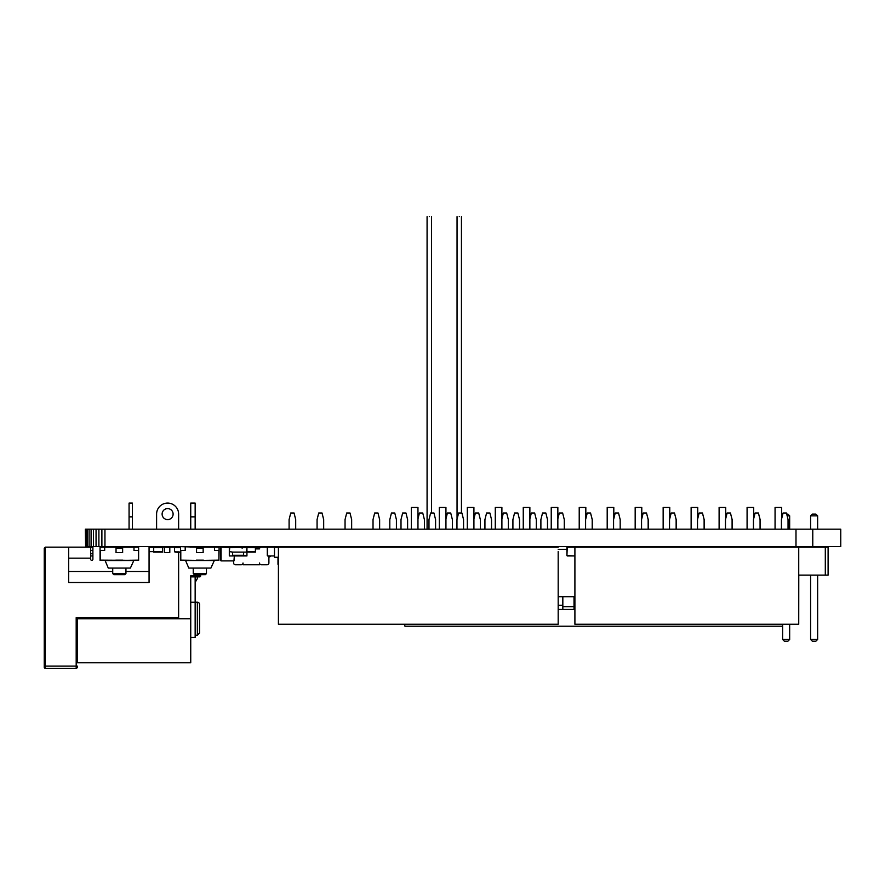 <?xml version="1.0" encoding="UTF-8"?>
<svg xmlns="http://www.w3.org/2000/svg" width="885" height="885" viewBox="0 0 885 885"><rect width="100%" height="100%" fill="white"/><g stroke="black" fill="none" stroke-linecap="round" stroke-linejoin="round"><path stroke-width="1.33" d="M174.964 547.14L177.288 547.14L174.478 547.638L174.478 551.598L174.478 547.638L174.478 551.598L177.288 552.096L174.964 552.096M177.774 551.82L180.573 552.096M255.4 547.638L246.937 547.638L246.439 552.096L232.611 552.096L232.611 555.946L229.315 555.946L246.937 555.946L246.937 547.14L255.4 547.14L255.4 552.096L246.937 552.096M246.937 547.638L229.801 547.14L229.315 551.598L232.611 552.096M77.294 662.788L77.294 618.737L178.626 618.737L178.626 617.63L76.187 617.63L77.294 618.737L77.294 662.788L190.74 662.788L190.74 618.737L178.626 618.737M77.294 667.202L77.294 666.095L76.187 666.095L76.187 668.297A1.106 1.106 0 0 0 77.294 667.202A1.106 1.106 0 0 1 76.187 668.297L45.356 668.297L45.356 547.14L44.25 548.235L44.25 667.202A1.106 1.106 0 0 0 45.356 668.297M199.556 576.876A1.106 1.106 0 0 0 200.663 575.781L199.556 575.781L199.556 576.876L190.74 576.876L190.74 602.254L195.154 602.254L195.154 637.454L190.74 637.454M200.663 575.781L200.663 574.675M199.556 574.675L199.556 575.781L190.74 575.781L190.74 618.737M196.547 547.14L203.152 547.14L203.152 552.649L196.547 552.649L196.547 547.14L178.626 546.587M44.25 548.235L45.356 547.14L92.892 547.14M149.067 547.14L178.626 547.14M178.626 552.649L178.626 617.63M197.355 576.876L197.355 578.569L197.355 576.876M190.74 547.14L190.74 546.587M190.74 529.186L190.74 516.851L195.154 516.851L195.154 529.186M195.154 546.587L195.154 547.14M195.154 576.876L195.154 602.254M195.154 516.851L195.154 503.078L190.74 503.078L190.74 516.851M197.355 602.209A2.201 2.201 0 0 1 199.556 604.411L199.556 633.052L197.355 635.253L197.355 602.209L195.154 602.209M132.363 516.851L132.363 503.078L129.066 503.078L129.066 516.851L132.363 516.851L132.363 529.186M132.363 547.14L132.363 546.587M129.066 547.14L129.066 546.587M129.066 529.186L129.066 516.851M162.11 514.096A5.509 5.509 0 0 1 170.362 509.329A5.509 5.509 0 0 1 170.362 518.864A5.509 5.509 0 0 1 162.11 514.096M156.601 529.186L156.601 514.096A11.018 11.018 0 0 1 167.619 503.078A11.018 11.018 0 0 1 178.626 514.096L178.626 529.186M156.601 547.14L156.601 546.587M203.152 547.14L214.502 547.14L214.502 550.448L218.905 550.448L218.905 560.36L180.573 560.36L180.573 547.14L177.111 547.14L180.573 547.14M218.905 560.36L219.126 547.14L214.502 547.14M214.391 560.36L210.918 568.07L188.782 568.07L185.596 560.515L214.115 560.515M196.271 560.36L180.794 560.139M185.197 547.14L185.197 550.448L180.794 550.448L180.794 560.36M203.428 560.36L218.905 560.139M203.428 560.139L196.271 560.139M196.547 548.235L203.152 548.235M193.24 568.07L193.24 573.58L206.459 573.58L206.459 568.07M206.459 573.58L205.364 574.675L206.459 573.58M194.346 574.675L193.24 573.58L194.346 574.675L205.364 574.675M115.758 560.36L100.06 560.36L100.06 547.14L116.035 547.14L116.035 552.649L122.639 552.649L122.639 547.14L138.613 547.14L138.613 560.36L100.282 560.139M133.878 560.36L130.405 568.07L108.269 568.07L105.105 560.559L133.591 560.515M104.684 547.14L104.684 550.448L100.282 550.448L100.282 560.36M122.915 560.36L138.392 560.139M122.915 560.139L115.758 560.139M133.989 547.14L133.989 550.448L138.392 550.448L138.392 560.36M116.035 547.14L122.639 547.14M116.035 548.235L122.639 548.235M112.727 568.07L112.727 573.58L125.947 573.58L125.947 568.07M125.947 573.58L124.84 574.675L125.947 573.58M113.822 574.675L112.727 573.58L113.822 574.675L124.84 574.675M825.307 575.117L828.106 575.117L828.106 547.14L825.307 547.14L825.307 575.117L798.735 575.117M825.307 547.14L798.735 547.14L798.735 624.246L574.907 624.246L574.907 547.14L567.252 547.14L798.735 547.14M787.108 515.855L789.663 515.855L789.663 529.186M789.663 546.587L789.663 547.14M810.594 529.186L810.594 515.855L817.64 515.855L817.64 529.186M817.64 546.587L817.64 547.14M810.594 546.587L810.594 547.14M789.663 624.246L789.663 639.446L787.904 641.205L784.375 641.205L782.617 639.446L789.663 639.446M782.617 624.246L782.617 639.446M817.64 575.117L817.64 639.446L815.881 641.205L812.353 641.205L810.594 639.446L817.64 639.446M810.594 575.117L810.594 639.446M789.663 515.855L787.904 514.096L786.665 514.096M817.64 515.855L815.881 514.096L812.353 514.096L810.594 515.855M169.809 552.428L169.809 547.361L169.588 552.649L164.522 552.649L169.588 552.649M169.588 547.14L164.522 547.14L169.809 547.361M164.522 547.14L164.522 552.649M164.3 547.361L164.3 552.428M798.779 575.117L798.735 624.246M648.163 529.186L648.163 519.606L646.504 512.99L648.218 519.606L648.218 529.186M676.14 529.186L676.14 519.606L674.481 512.99L676.195 519.606L676.195 529.186M732.094 529.186L732.094 519.606L730.435 512.99L732.149 519.606L732.149 529.186M704.117 529.186L704.117 519.606L702.458 512.99L704.172 519.606L704.172 529.186M760.071 529.186L760.071 519.606L758.412 512.99L760.126 519.606L760.126 529.186M788.048 529.186L788.048 519.606L786.721 514.096M567.252 547.14L566.92 555.625L574.907 555.946L567.252 555.946M566.92 547.472L566.92 555.625M529.872 518.909L531.354 512.99L534.651 512.99L536.31 519.606L536.31 529.186M557.849 518.909L559.331 512.99L562.628 512.99L564.287 519.606L564.287 529.186M592.209 529.186L592.209 519.606L590.549 512.99L592.264 519.606L592.264 529.186M501.895 518.909L503.366 512.99L506.674 512.99L508.333 519.606L508.333 529.186M389.809 547.14L389.809 546.587M389.809 529.186L389.809 519.606L391.458 512.99L394.765 512.99L396.414 519.606L396.414 529.186M396.414 546.587L396.414 547.14M417.963 518.909L419.435 512.99L422.742 512.99L424.402 519.606L424.402 529.186M445.94 518.909L447.412 512.99L450.719 512.99L452.379 519.606L452.379 529.186M473.917 518.909L475.389 512.99L478.697 512.99L480.356 519.606L480.356 529.186M134.752 546.587L134.752 547.14M92.892 550.448L90.69 550.448M125.947 571.478L149.067 571.478L149.067 546.587L149.067 547.251L153.702 547.251M153.702 551.654L149.067 551.654L149.067 568.48M149.067 571.478L149.067 582.496L68.665 582.496L68.665 547.14M92.892 546.587L92.892 559.254A1.106 1.106 0 0 1 91.797 560.36A1.106 1.106 0 0 1 90.69 559.254L90.69 547.14M103.91 547.14A2.201 2.201 0 0 1 102.45 546.587A2.201 2.201 0 0 0 103.91 547.14M135.305 546.587L135.305 547.14M92.892 559.254A1.106 1.106 0 0 1 91.797 560.36A1.106 1.106 0 0 1 90.69 559.254M174.478 547.638L174.478 551.598M180.573 547.638L174.522 547.638L174.522 551.598L177.83 552.096M271.983 547.14L274.372 547.14L274.483 549.342M270.91 555.946A2.533 2.533 0 0 1 268.907 556.942L268.896 556.942M429.291 216.703C432.123 216.703 432.123 216.703 429.291 216.703C426.448 216.703 426.448 216.703 429.291 216.703M459.249 216.703C462.092 216.703 462.092 216.703 459.249 216.703C456.406 216.703 456.406 216.703 459.249 216.703M277.99 564.32L277.99 557.273L278.41 564.763M258.11 547.361L257.557 547.361M255.356 547.14L257.557 547.14L257.557 548.235M244.337 547.14L242.136 547.14L242.136 548.235M261.96 547.14L259.759 547.14M235.532 547.14L233.33 547.14M233.651 560.902L233.651 563.004A1.759 1.759 0 0 0 235.41 564.763L241.251 564.763A1.759 1.759 0 0 0 243.01 563.004L243.01 564.763L259.526 564.763L259.526 563.004A1.759 1.759 0 0 0 261.296 564.763L267.126 564.763A1.759 1.759 0 0 0 268.896 563.004L268.896 555.946M233.939 547.14L232.611 547.14L234.359 547.472A1.759 1.759 0 0 1 235.41 547.14L241.251 547.14A1.759 1.759 0 0 1 242.28 547.472M255.4 548.899L259.526 548.899A1.759 1.759 0 0 1 261.296 547.14L267.126 547.14A1.759 1.759 0 0 1 267.469 547.173M180.573 552.649L177.111 552.649L180.573 552.649M574.022 606.656L562.827 606.656M574.022 596.7L574.022 609.444L562.827 609.444L562.827 596.7M404.534 624.246L404.954 626.226L782.617 626.226M558.181 609.444L562.827 609.444M574.022 609.444L574.907 609.444M791.61 546.587A5.509 5.509 0 0 1 791.887 547.14M574.907 596.7L558.181 596.7M417.963 529.186L417.963 507.481L411.348 507.481L411.348 529.186M445.94 529.186L445.94 507.481L439.325 507.481L439.325 529.186M473.917 529.186L473.917 507.481L467.302 507.481L467.302 529.186M501.895 529.186L501.895 507.481L495.279 507.481L495.279 529.186M529.872 529.186L529.872 507.481L523.256 507.481L523.256 529.186M557.849 529.186L557.849 507.481L551.233 507.481L551.233 529.186M585.826 518.687L585.826 507.481L579.221 507.481L579.221 529.186M613.803 518.687L613.803 507.481L607.198 507.481L607.198 529.186M641.78 518.687L641.78 507.481L635.176 507.481L635.176 529.186M669.757 518.687L669.757 507.481L663.153 507.481L663.153 529.186M697.734 518.687L697.734 507.481L691.13 507.481L691.13 529.186M725.711 518.687L725.711 507.481L719.107 507.481L719.107 529.186M753.688 518.687L753.688 507.481L747.084 507.481L747.084 529.186M781.665 518.687L781.665 507.481L775.061 507.481L775.061 529.186M558.181 551.543L558.181 624.246L278.41 624.246L278.41 547.14L267.613 547.14L274.372 547.14M234.37 560.471L234.37 555.625L233.939 560.902L221.051 560.902L233.939 560.902M229.315 555.625L229.315 547.14L221.051 547.14L232.611 547.638M221.051 547.14L221.051 560.902M220.608 547.583L220.608 560.471M232.589 547.472L246.937 547.14M243.629 552.096L243.629 555.625L246.937 555.625M278.41 557.273L274.483 557.273L274.483 547.361L278.41 547.361M274.483 555.946L267.613 555.946L274.483 555.946M267.613 547.14L267.613 555.946M267.292 547.472L267.292 555.625M90.69 553.745L92.892 553.745A2.201 2.201 0 0 0 92.881 553.745L90.69 553.745M107.472 546.587L107.472 547.14M90.69 555.946L92.892 555.946M255.4 548.235L259.659 548.235M258.11 548.235L258.11 547.14L262.513 547.14M241.583 547.173L237.18 547.14M558.181 547.14L278.41 547.14M351.655 547.14L351.655 546.587M351.655 529.186L351.655 519.606L350.006 512.99L346.699 512.99L345.05 519.606L345.05 529.186M345.05 546.587L345.05 547.14M295.701 547.14L295.701 546.587M295.701 529.186L295.701 519.606L294.052 512.99L290.745 512.99L289.096 519.606L289.096 529.186M289.096 546.587L289.096 547.14M323.678 547.14L323.678 546.587M323.678 529.186L323.678 519.606L322.029 512.99L318.722 512.99L317.073 519.606L317.073 529.186M317.073 546.587L317.073 547.14M407.609 547.14L407.609 546.587M407.609 529.186L407.609 519.606L405.961 512.99L402.653 512.99L401.005 519.606L401.005 529.186M401.005 546.587L401.005 547.14M379.632 547.14L379.632 546.587M379.632 529.186L379.632 519.606L377.983 512.99L374.676 512.99L373.027 519.606L373.027 529.186M373.027 546.587L373.027 547.14M435.586 547.14L435.586 546.587M435.586 529.186L435.586 519.606L433.938 512.99L430.63 512.99L428.982 519.606L428.982 529.186M428.982 546.587L428.982 547.14M519.517 547.14L519.517 546.587M519.517 529.186L519.517 519.606L517.869 512.99L514.561 512.99L512.913 519.606L512.913 529.186M512.913 546.587L512.913 547.14M491.54 547.14L491.54 546.587M491.54 529.186L491.54 519.606L489.892 512.99L486.584 512.99L484.936 519.606L484.936 529.186M484.936 546.587L484.936 547.14M463.563 547.14L463.563 546.587M463.563 529.186L463.563 519.606L461.915 512.99L458.607 512.99L456.959 519.606L456.959 529.186M456.959 546.587L456.959 547.14M547.494 547.14L547.494 546.587M547.494 529.186L547.494 519.606L545.846 512.99L542.538 512.99L540.89 519.606L540.89 529.186M540.89 546.587L540.89 547.14M153.702 547.14L153.702 552.096L162.508 552.096L162.508 547.14M648.163 547.14L648.163 546.587M646.504 512.99L643.207 512.99L641.548 519.606L641.548 529.186M641.548 546.587L641.548 547.14M620.186 547.14L620.186 546.587M620.186 529.186L620.186 519.606L618.526 512.99L615.23 512.99L613.57 519.606L613.57 529.186M613.57 546.587L613.57 547.14M592.209 547.14L592.209 546.587M590.549 512.99L587.253 512.99L585.593 519.606L585.593 529.186M585.593 546.587L585.593 547.14M676.14 547.14L676.14 546.587M674.481 512.99L671.184 512.99L669.525 519.606L669.525 529.186M669.525 546.587L669.525 547.14M788.048 547.14L788.048 546.587M786.389 512.99L783.092 512.99L781.433 519.606L781.433 529.186M781.433 546.587L781.433 547.14M760.071 547.14L760.071 546.587M758.412 512.99L755.115 512.99L753.456 519.606L753.456 529.186M753.456 546.587L753.456 547.14M732.094 547.14L732.094 546.587M730.435 512.99L727.138 512.99L725.479 519.606L725.479 529.186M725.479 546.587L725.479 547.14M704.117 547.14L704.117 546.587M702.458 512.99L699.161 512.99L697.502 519.606L697.502 529.186M697.502 546.587L697.502 547.14M812.773 529.186L812.773 546.587L840.75 546.587L840.75 529.186L795.991 529.186L795.991 546.587L812.773 546.587M85.602 529.186L85.602 546.587L85.369 529.186L795.991 529.186M85.602 546.587L795.991 546.587M104.95 529.186L104.95 546.587M101.886 529.186L101.886 546.587M98.899 529.186L98.899 546.587M96.056 529.186L96.056 546.587M93.434 529.186L93.434 546.587M91.1 529.186L91.1 546.587M89.108 529.186L89.108 546.587M87.504 529.186L87.504 546.587M86.321 529.186L86.321 546.587M76.187 617.63L76.187 666.095L44.25 666.095M255.4 551.598L246.937 551.598M68.665 571.478L112.727 571.478M90.69 558.158L68.665 558.158M558.181 605.251L562.827 605.251M574.022 605.251L574.907 605.251M558.192 549.342L566.92 549.342M232.611 555.293L243.629 555.293M153.702 547.638L162.508 547.638M153.702 551.598L162.508 551.598M195.154 582.385L197.355 578.569M195.154 635.253L197.355 635.253M431.493 216.703L431.493 512.99M427.079 216.703L427.079 529.186M427.079 546.587L427.079 547.14M461.45 216.703L461.45 512.99M457.047 216.703L457.047 519.252"/></g></svg>
